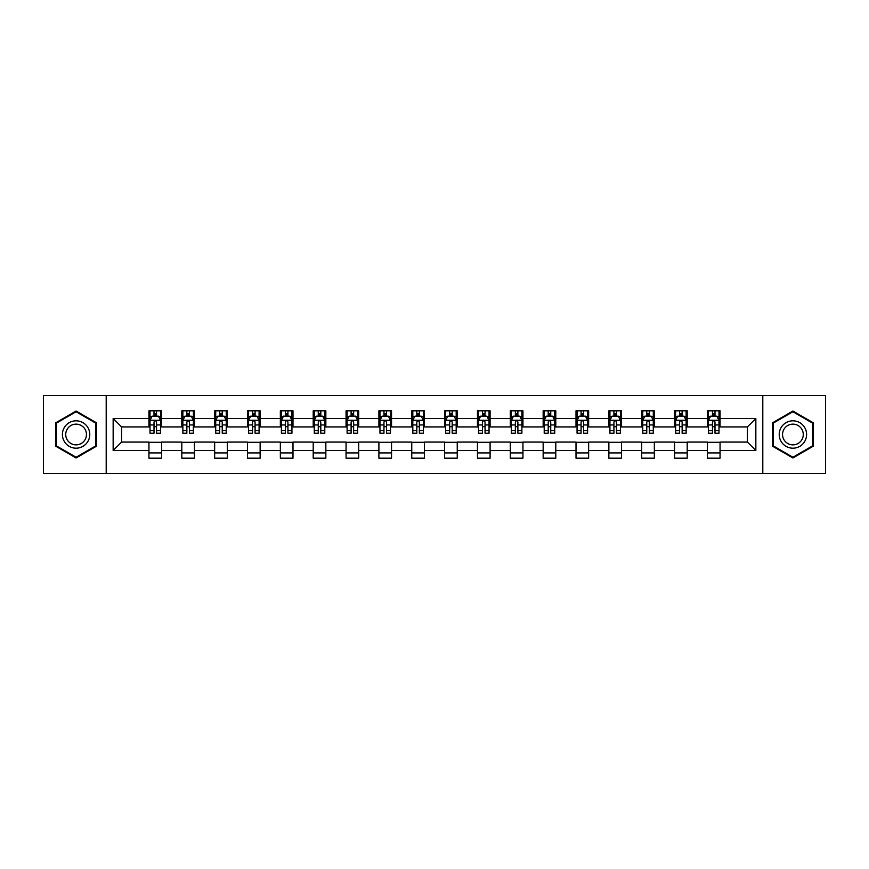 <?xml version="1.0" encoding="UTF-8"?>
<svg xmlns="http://www.w3.org/2000/svg" width="869" height="869" viewBox="0 0 869 869"><rect width="100%" height="100%" fill="white"/><g stroke="black" fill="none" stroke-linecap="round" stroke-linejoin="round"><path stroke-width="1.3" d="M762.797 473.453L825.55 473.453L825.55 395.547L762.797 395.547L762.797 473.453L106.203 473.453L106.203 395.547L43.45 395.547L43.45 473.453L106.203 473.453M762.797 395.547L106.203 395.547M720.053 418.5L720.053 410.809L707.409 410.809L707.409 418.5L687.194 418.5L687.194 410.809L674.561 410.809L674.561 418.5L654.346 418.5L654.346 410.809L641.713 410.809L641.713 418.5L621.498 418.5L621.498 410.809L608.865 410.809L608.865 418.5L588.65 418.5L588.65 410.809L576.006 410.809L576.006 418.5L555.791 418.5L555.791 410.809L543.158 410.809L543.158 418.5L522.942 418.5L522.942 410.809L510.309 410.809L510.309 418.5L490.094 418.5L490.094 410.809L477.461 410.809L477.461 418.5L457.246 418.5L457.246 410.809L444.613 410.809L444.613 418.5L424.387 418.5L424.387 410.809L411.754 410.809L411.754 418.5L391.539 418.5L391.539 410.809L378.906 410.809L378.906 418.5L358.691 418.5L358.691 410.809L346.058 410.809L346.058 418.5L325.842 418.5L325.842 410.809L313.209 410.809L313.209 418.5L292.994 418.5L292.994 410.809L280.35 410.809L280.35 418.5L260.135 418.5L260.135 410.809L247.502 410.809L247.502 418.5L227.287 418.5L227.287 410.809L214.654 410.809L214.654 418.5L194.439 418.5L194.439 410.809L181.806 410.809L181.806 418.5L161.591 418.5L161.591 410.809L148.947 410.809L148.947 418.5L113.155 418.5L113.155 450.5L121.573 442.082L148.947 442.082L148.947 458.191L161.591 458.191L161.591 442.082L181.806 442.082L181.806 458.191L194.439 458.191L194.439 442.082L214.654 442.082L214.654 458.191L227.287 458.191L227.287 442.082L247.502 442.082L247.502 458.191L260.135 458.191L260.135 442.082L280.35 442.082L280.35 458.191L292.994 458.191L292.994 442.082L313.209 442.082L313.209 458.191L325.842 458.191L325.842 442.082L346.058 442.082L346.058 458.191L358.691 458.191L358.691 442.082L378.906 442.082L378.906 458.191L391.539 458.191L391.539 442.082L411.754 442.082L411.754 458.191L424.387 458.191L424.387 442.082L444.613 442.082L444.613 458.191L457.246 458.191L457.246 442.082L477.461 442.082L477.461 458.191L490.094 458.191L490.094 442.082L510.309 442.082L510.309 458.191L522.942 458.191L522.942 442.082L543.158 442.082L543.158 458.191L555.791 458.191L555.791 442.082L576.006 442.082L576.006 458.191L588.65 458.191L588.65 442.082L608.865 442.082L608.865 458.191L621.498 458.191L621.498 442.082L641.713 442.082L641.713 458.191L654.346 458.191L654.346 442.082L674.561 442.082L674.561 458.191L687.194 458.191L687.194 442.082L707.409 442.082L707.409 458.191L720.053 458.191L720.053 442.082L747.427 442.082L747.427 426.918L720.053 426.918L720.053 418.5L755.845 418.5L755.845 450.5L720.053 450.5M707.409 450.5L687.194 450.5M674.561 450.5L654.346 450.5M641.713 450.5L621.498 450.5M608.865 450.5L588.65 450.5M576.006 450.5L555.791 450.5M543.158 450.5L522.942 450.5M510.309 450.5L490.094 450.5M477.461 450.5L457.246 450.5M444.613 450.5L424.387 450.5M411.754 450.5L391.539 450.5M378.906 450.5L358.691 450.5M346.058 450.5L325.842 450.5M313.209 450.5L292.994 450.5M280.35 450.5L260.135 450.5M247.502 450.5L227.287 450.5M214.654 450.5L194.439 450.5M181.806 450.5L161.591 450.5M148.947 450.5L113.155 450.5M707.409 418.5L707.409 426.918L687.194 426.918L687.194 418.5M674.561 418.5L674.561 426.918L654.346 426.918L654.346 418.5M641.713 418.5L641.713 426.918L621.498 426.918L621.498 418.5M608.865 418.5L608.865 426.918L588.65 426.918L588.65 418.5M576.006 418.5L576.006 426.918L555.791 426.918L555.791 418.5M543.158 418.5L543.158 426.918L522.942 426.918L522.942 418.5M510.309 418.5L510.309 426.918L490.094 426.918L490.094 418.5M477.461 418.5L477.461 426.918L457.246 426.918L457.246 418.5M444.613 418.5L444.613 426.918L424.387 426.918L424.387 418.5M411.754 418.5L411.754 426.918L391.539 426.918L391.539 418.5M378.906 418.5L378.906 426.918L358.691 426.918L358.691 418.5M346.058 418.5L346.058 426.918L325.842 426.918L325.842 418.5M313.209 418.5L313.209 426.918L292.994 426.918L292.994 418.5M280.35 418.5L280.35 426.918L260.135 426.918L260.135 418.5M247.502 418.5L247.502 426.918L227.287 426.918L227.287 418.5M214.654 418.5L214.654 426.918L194.439 426.918L194.439 418.5M181.806 418.5L181.806 426.918L161.591 426.918L161.591 418.5M148.947 418.5L148.947 426.918L121.573 426.918L113.155 418.5M121.573 426.918L121.573 442.082M755.845 450.5L747.427 442.082M747.427 426.918L755.845 418.5M148.947 416.077L150 416.077M154.009 416.077L156.529 416.077M160.537 416.077L161.591 416.077M148.947 426.712L150 426.712M154.009 426.712L156.529 426.712M160.537 426.712L161.591 426.712M148.947 442.288L161.591 442.288M148.947 452.923L161.591 452.923M181.806 442.288L194.439 442.288M181.806 452.923L194.439 452.923M181.806 416.077L182.859 416.077M186.857 416.077L189.388 416.077M193.385 416.077L194.439 416.077M181.806 426.712L182.859 426.712M186.857 426.712L189.388 426.712M193.385 426.712L194.439 426.712M214.654 442.288L227.287 442.288M214.654 452.923L227.287 452.923M214.654 416.077L215.708 416.077M219.705 416.077L222.236 416.077M226.233 416.077L227.287 416.077M214.654 426.712L215.708 426.712M219.705 426.712L222.236 426.712M226.233 426.712L227.287 426.712M247.502 442.288L260.135 442.288M247.502 452.923L260.135 452.923M247.502 416.077L248.556 416.077M252.553 416.077L255.084 416.077M259.081 416.077L260.135 416.077M247.502 426.712L248.556 426.712M252.553 426.712L255.084 426.712M259.081 426.712L260.135 426.712M280.35 442.288L292.994 442.288M280.35 452.923L292.994 452.923M280.35 416.077L281.404 416.077M285.412 416.077L287.932 416.077M291.941 416.077L292.994 416.077M280.35 426.712L281.404 426.712M285.412 426.712L287.932 426.712M291.941 426.712L292.994 426.712M313.209 442.288L325.842 442.288M313.209 452.923L325.842 452.923M313.209 416.077L314.263 416.077M318.26 416.077L320.791 416.077M324.789 416.077L325.842 416.077M313.209 426.712L314.263 426.712M318.26 426.712L320.791 426.712M324.789 426.712L325.842 426.712M346.058 442.288L358.691 442.288M346.058 452.923L358.691 452.923M346.058 416.077L347.111 416.077M351.109 416.077L353.64 416.077M357.637 416.077L358.691 416.077M346.058 426.712L347.111 426.712M351.109 426.712L353.64 426.712M357.637 426.712L358.691 426.712M378.906 442.288L391.539 442.288M378.906 452.923L391.539 452.923M378.906 416.077L379.959 416.077M383.957 416.077L386.488 416.077M390.485 416.077L391.539 416.077M378.906 426.712L379.959 426.712M383.957 426.712L386.488 426.712M390.485 426.712L391.539 426.712M411.754 442.288L424.387 442.288M411.754 452.923L424.387 452.923M411.754 416.077L412.808 416.077M416.816 416.077L419.336 416.077M423.344 416.077L424.387 416.077M411.754 426.712L412.808 426.712M416.816 426.712L419.336 426.712M423.344 426.712L424.387 426.712M444.613 442.288L457.246 442.288M444.613 452.923L457.246 452.923M444.613 416.077L445.656 416.077M449.664 416.077L452.184 416.077M456.192 416.077L457.246 416.077M444.613 426.712L445.656 426.712M449.664 426.712L452.184 426.712M456.192 426.712L457.246 426.712M477.461 442.288L490.094 442.288M477.461 452.923L490.094 452.923M477.461 416.077L478.515 416.077M482.512 416.077L485.043 416.077M489.041 416.077L490.094 416.077M477.461 426.712L478.515 426.712M482.512 426.712L485.043 426.712M489.041 426.712L490.094 426.712M510.309 442.288L522.942 442.288M510.309 452.923L522.942 452.923M510.309 416.077L511.363 416.077M515.36 416.077L517.891 416.077M521.889 416.077L522.942 416.077M510.309 426.712L511.363 426.712M515.36 426.712L517.891 426.712M521.889 426.712L522.942 426.712M543.158 442.288L555.791 442.288M543.158 452.923L555.791 452.923M543.158 416.077L544.211 416.077M548.209 416.077L550.74 416.077M554.737 416.077L555.791 416.077M543.158 426.712L544.211 426.712M548.209 426.712L550.74 426.712M554.737 426.712L555.791 426.712M576.006 442.288L588.65 442.288M576.006 452.923L588.65 452.923M576.006 416.077L577.059 416.077M581.068 416.077L583.588 416.077M587.596 416.077L588.65 416.077M576.006 426.712L577.059 426.712M581.068 426.712L583.588 426.712M587.596 426.712L588.65 426.712M608.865 442.288L621.498 442.288M608.865 452.923L621.498 452.923M608.865 416.077L609.919 416.077M613.916 416.077L616.447 416.077M620.444 416.077L621.498 416.077M608.865 426.712L609.919 426.712M613.916 426.712L616.447 426.712M620.444 426.712L621.498 426.712M641.713 442.288L654.346 442.288M641.713 452.923L654.346 452.923M641.713 416.077L642.767 416.077M646.764 416.077L649.295 416.077M653.292 416.077L654.346 416.077M641.713 426.712L642.767 426.712M646.764 426.712L649.295 426.712M653.292 426.712L654.346 426.712M674.561 442.288L687.194 442.288M674.561 452.923L687.194 452.923M674.561 416.077L675.615 416.077M679.612 416.077L682.143 416.077M686.141 416.077L687.194 416.077M674.561 426.712L675.615 426.712M679.612 426.712L682.143 426.712M686.141 426.712L687.194 426.712M707.409 442.288L720.053 442.288M707.409 452.923L720.053 452.923M707.409 416.077L708.463 416.077M712.471 416.077L714.991 416.077M719 416.077L720.053 416.077M707.409 426.712L708.463 426.712M712.471 426.712L714.991 426.712M719 426.712L720.053 426.712M76.092 457.963L96.416 446.231L96.416 422.768L76.092 411.037L55.768 422.768L55.768 446.231L76.092 457.963M813.232 422.768L792.908 411.037L772.584 422.768L772.584 446.231L792.908 457.963L813.232 446.231L813.232 422.768M156.529 413.546L154.009 413.546M160.537 430.6L156.529 430.6L156.529 433.24L160.537 433.24L160.537 420.39L158.43 416.175L152.108 416.175L150 420.39L150 433.24L154.009 433.24L154.009 430.6L150 430.6M150 420.39L150 410.809M160.537 420.39L160.537 410.809M154.009 416.175L154.009 410.809M156.529 410.809L156.529 416.175M156.529 430.6L156.529 421.976C155.692 420.346 154.845 420.346 154.009 421.976L154.009 430.6M87.943 441.343A13.687 13.687 0 0 0 82.935 422.649A13.687 13.687 0 0 0 64.241 427.657A13.687 13.687 0 0 0 69.248 446.351A13.687 13.687 0 0 0 87.943 441.343M85.064 439.681A10.363 10.363 0 0 0 81.273 425.528A10.363 10.363 0 0 0 67.119 429.319A10.363 10.363 0 0 0 70.91 443.472A10.363 10.363 0 0 0 85.064 439.681M56.398 445.873L56.398 423.127L76.092 411.765L95.775 423.127L95.775 445.873L76.092 457.235L56.398 445.873M792.908 420.813A13.687 13.687 0 0 0 779.221 434.5A13.687 13.687 0 0 0 792.908 448.187A13.687 13.687 0 0 0 806.595 434.5A13.687 13.687 0 0 0 792.908 420.813M792.908 424.137A10.363 10.363 0 0 0 782.545 434.5A10.363 10.363 0 0 0 792.908 444.863A10.363 10.363 0 0 0 803.271 434.5A10.363 10.363 0 0 0 792.908 424.137M812.602 445.873L792.908 457.235L773.225 445.873L773.225 423.127L792.908 411.765L812.602 423.127L812.602 445.873M189.388 413.546L186.857 413.546M193.385 430.6L189.388 430.6L189.388 433.24L193.385 433.24L193.385 420.39L191.278 416.175L184.956 416.175L182.859 420.39L182.859 433.24L186.857 433.24L186.857 430.6L182.859 430.6M182.859 420.39L182.859 410.809M193.385 420.39L193.385 410.809M186.857 416.175L186.857 410.809M189.388 410.809L189.388 416.175M189.388 430.6L189.388 421.976C188.54 420.346 187.704 420.346 186.857 421.976L186.857 430.6M222.236 413.546L219.705 413.546M226.233 430.6L222.236 430.6L222.236 433.24L226.233 433.24L226.233 420.39L224.126 416.175L217.815 416.175L215.708 420.39L215.708 433.24L219.705 433.24L219.705 430.6L215.708 430.6M215.708 420.39L215.708 410.809M226.233 420.39L226.233 410.809M219.705 416.175L219.705 410.809M222.236 410.809L222.236 416.175M222.236 430.6L222.236 421.976C221.389 420.346 220.552 420.346 219.705 421.976L219.705 430.6M255.084 413.546L252.553 413.546M259.081 430.6L255.084 430.6L255.084 433.24L259.081 433.24L259.081 420.39L256.985 416.175L250.663 416.175L248.556 420.39L248.556 433.24L252.553 433.24L252.553 430.6L248.556 430.6M248.556 420.39L248.556 410.809M259.081 420.39L259.081 410.809M252.553 416.175L252.553 410.809M255.084 410.809L255.084 416.175M255.084 430.6L255.084 421.976C254.248 420.346 253.4 420.346 252.553 421.976L252.553 430.6M287.932 413.546L285.412 413.546M291.941 430.6L287.932 430.6L287.932 433.24L291.941 433.24L291.941 420.39L289.833 416.175L283.511 416.175L281.404 420.39L281.404 433.24L285.412 433.24L285.412 430.6L281.404 430.6M281.404 420.39L281.404 410.809M291.941 420.39L291.941 410.809M285.412 416.175L285.412 410.809M287.932 410.809L287.932 416.175M287.932 430.6L287.932 421.976C287.096 420.346 286.249 420.346 285.412 421.976L285.412 430.6M320.791 413.546L318.26 413.546M324.789 430.6L320.791 430.6L320.791 433.24L324.789 433.24L324.789 420.39L322.681 416.175L316.359 416.175L314.263 420.39L314.263 433.24L318.26 433.24L318.26 430.6L314.263 430.6M314.263 420.39L314.263 410.809M324.789 420.39L324.789 410.809M318.26 416.175L318.26 410.809M320.791 410.809L320.791 416.175M320.791 430.6L320.791 421.976C319.944 420.346 319.108 420.346 318.26 421.976L318.26 430.6M353.64 413.546L351.109 413.546M357.637 430.6L353.64 430.6L353.64 433.24L357.637 433.24L357.637 420.39L355.53 416.175L349.219 416.175L347.111 420.39L347.111 433.24L351.109 433.24L351.109 430.6L347.111 430.6M347.111 420.39L347.111 410.809M357.637 420.39L357.637 410.809M351.109 416.175L351.109 410.809M353.64 410.809L353.64 416.175M353.64 430.6L353.64 421.976C352.792 420.346 351.956 420.346 351.109 421.976L351.109 430.6M386.488 413.546L383.957 413.546M390.485 430.6L386.488 430.6L386.488 433.24L390.485 433.24L390.485 420.39L388.378 416.175L382.067 416.175L379.959 420.39L379.959 433.24L383.957 433.24L383.957 430.6L379.959 430.6M379.959 420.39L379.959 410.809M390.485 420.39L390.485 410.809M383.957 416.175L383.957 410.809M386.488 410.809L386.488 416.175M386.488 430.6L386.488 421.976C385.651 420.346 384.804 420.346 383.957 421.976L383.957 430.6M419.336 413.546L416.816 413.546M423.344 430.6L419.336 430.6L419.336 433.24L423.344 433.24L423.344 420.39L421.237 416.175L414.915 416.175L412.808 420.39L412.808 433.24L416.816 433.24L416.816 430.6L412.808 430.6M412.808 420.39L412.808 410.809M423.344 420.39L423.344 410.809M416.816 416.175L416.816 410.809M419.336 410.809L419.336 416.175M419.336 430.6L419.336 421.976C418.5 420.346 417.652 420.346 416.816 421.976L416.816 430.6M452.184 413.546L449.664 413.546M456.192 430.6L452.184 430.6L452.184 433.24L456.192 433.24L456.192 420.39L454.085 416.175L447.763 416.175L445.656 420.39L445.656 433.24L449.664 433.24L449.664 430.6L445.656 430.6M445.656 420.39L445.656 410.809M456.192 420.39L456.192 410.809M449.664 416.175L449.664 410.809M452.184 410.809L452.184 416.175M452.184 430.6L452.184 421.976C451.348 420.346 450.5 420.346 449.664 421.976L449.664 430.6M485.043 413.546L482.512 413.546M489.041 430.6L485.043 430.6L485.043 433.24L489.041 433.24L489.041 420.39L486.933 416.175L480.622 416.175L478.515 420.39L478.515 433.24L482.512 433.24L482.512 430.6L478.515 430.6M478.515 420.39L478.515 410.809M489.041 420.39L489.041 410.809M482.512 416.175L482.512 410.809M485.043 410.809L485.043 416.175M485.043 430.6L485.043 421.976C484.196 420.346 483.36 420.346 482.512 421.976L482.512 430.6M517.891 413.546L515.36 413.546M521.889 430.6L517.891 430.6L517.891 433.24L521.889 433.24L521.889 420.39L519.781 416.175L513.47 416.175L511.363 420.39L511.363 433.24L515.36 433.24L515.36 430.6L511.363 430.6M511.363 420.39L511.363 410.809M521.889 420.39L521.889 410.809M515.36 416.175L515.36 410.809M517.891 410.809L517.891 416.175M517.891 430.6L517.891 421.976C517.044 420.346 516.208 420.346 515.36 421.976L515.36 430.6M550.74 413.546L548.209 413.546M554.737 430.6L550.74 430.6L550.74 433.24L554.737 433.24L554.737 420.39L552.641 416.175L546.319 416.175L544.211 420.39L544.211 433.24L548.209 433.24L548.209 430.6L544.211 430.6M544.211 420.39L544.211 410.809M554.737 420.39L554.737 410.809M548.209 416.175L548.209 410.809M550.74 410.809L550.74 416.175M550.74 430.6L550.74 421.976C549.903 420.346 549.056 420.346 548.209 421.976L548.209 430.6M583.588 413.546L581.068 413.546M587.596 430.6L583.588 430.6L583.588 433.24L587.596 433.24L587.596 420.39L585.489 416.175L579.167 416.175L577.059 420.39L577.059 433.24L581.068 433.24L581.068 430.6L577.059 430.6M577.059 420.39L577.059 410.809M587.596 420.39L587.596 410.809M581.068 416.175L581.068 410.809M583.588 410.809L583.588 416.175M583.588 430.6L583.588 421.976C582.751 420.346 581.904 420.346 581.068 421.976L581.068 430.6M616.447 413.546L613.916 413.546M620.444 430.6L616.447 430.6L616.447 433.24L620.444 433.24L620.444 420.39L618.337 416.175L612.015 416.175L609.919 420.39L609.919 433.24L613.916 433.24L613.916 430.6L609.919 430.6M609.919 420.39L609.919 410.809M620.444 420.39L620.444 410.809M613.916 416.175L613.916 410.809M616.447 410.809L616.447 416.175M616.447 430.6L616.447 421.976C615.6 420.346 614.763 420.346 613.916 421.976L613.916 430.6M649.295 413.546L646.764 413.546M653.292 430.6L649.295 430.6L649.295 433.24L653.292 433.24L653.292 420.39L651.185 416.175L644.874 416.175L642.767 420.39L642.767 433.24L646.764 433.24L646.764 430.6L642.767 430.6M642.767 420.39L642.767 410.809M653.292 420.39L653.292 410.809M646.764 416.175L646.764 410.809M649.295 410.809L649.295 416.175M649.295 430.6L649.295 421.976C648.448 420.346 647.611 420.346 646.764 421.976L646.764 430.6M682.143 413.546L679.612 413.546M686.141 430.6L682.143 430.6L682.143 433.24L686.141 433.24L686.141 420.39L684.044 416.175L677.722 416.175L675.615 420.39L675.615 433.24L679.612 433.24L679.612 430.6L675.615 430.6M675.615 420.39L675.615 410.809M686.141 420.39L686.141 410.809M679.612 416.175L679.612 410.809M682.143 410.809L682.143 416.175M682.143 430.6L682.143 421.976C681.307 420.346 680.46 420.346 679.612 421.976L679.612 430.6M714.991 413.546L712.471 413.546M719 430.6L714.991 430.6L714.991 433.24L719 433.24L719 420.39L716.892 416.175L710.57 416.175L708.463 420.39L708.463 433.24L712.471 433.24L712.471 430.6L708.463 430.6M708.463 420.39L708.463 410.809M719 420.39L719 410.809M712.471 416.175L712.471 410.809M714.991 410.809L714.991 416.175M714.991 430.6L714.991 421.976C714.155 420.346 713.308 420.346 712.471 421.976L712.471 430.6M160.483 420.281L150.055 420.281M150 416.436L151.988 416.436M158.549 416.436L160.537 416.436M154.009 424.952L150 424.952M160.537 424.952L156.529 424.952M156.529 414.882L154.009 414.882M193.331 420.281L182.903 420.281M182.859 416.436L184.836 416.436M191.408 416.436L193.385 416.436M186.857 424.952L182.859 424.952M193.385 424.952L189.388 424.952M189.388 414.882L186.857 414.882M226.179 420.281L215.762 420.281M215.708 416.436L217.684 416.436M224.256 416.436L226.233 416.436M219.705 424.952L215.708 424.952M226.233 424.952L222.236 424.952M222.236 414.882L219.705 414.882M259.038 420.281L248.61 420.281M248.556 416.436L250.533 416.436M257.105 416.436L259.081 416.436M252.553 424.952L248.556 424.952M259.081 424.952L255.084 424.952M255.084 414.882L252.553 414.882M291.886 420.281L281.458 420.281M281.404 416.436L283.392 416.436M289.953 416.436L291.941 416.436M285.412 424.952L281.404 424.952M291.941 424.952L287.932 424.952M287.932 414.882L285.412 414.882M324.734 420.281L314.306 420.281M314.263 416.436L316.24 416.436M322.812 416.436L324.789 416.436M318.26 424.952L314.263 424.952M324.789 424.952L320.791 424.952M320.791 414.882L318.26 414.882M357.583 420.281L347.166 420.281M347.111 416.436L349.088 416.436M355.66 416.436L357.637 416.436M351.109 424.952L347.111 424.952M357.637 424.952L353.64 424.952M353.64 414.882L351.109 414.882M390.431 420.281L380.014 420.281M379.959 416.436L381.936 416.436M388.508 416.436L390.485 416.436M383.957 424.952L379.959 424.952M390.485 424.952L386.488 424.952M386.488 414.882L383.957 414.882M423.29 420.281L412.862 420.281M412.808 416.436L414.785 416.436M421.356 416.436L423.344 416.436M416.816 424.952L412.808 424.952M423.344 424.952L419.336 424.952M419.336 414.882L416.816 414.882M456.138 420.281L445.71 420.281M445.656 416.436L447.644 416.436M454.215 416.436L456.192 416.436M449.664 424.952L445.656 424.952M456.192 424.952L452.184 424.952M452.184 414.882L449.664 414.882M488.986 420.281L478.569 420.281M478.515 416.436L480.492 416.436M487.064 416.436L489.041 416.436M482.512 424.952L478.515 424.952M489.041 424.952L485.043 424.952M485.043 414.882L482.512 414.882M521.834 420.281L511.417 420.281M511.363 416.436L513.34 416.436M519.912 416.436L521.889 416.436M515.36 424.952L511.363 424.952M521.889 424.952L517.891 424.952M517.891 414.882L515.36 414.882M554.694 420.281L544.266 420.281M544.211 416.436L546.188 416.436M552.76 416.436L554.737 416.436M548.209 424.952L544.211 424.952M554.737 424.952L550.74 424.952M550.74 414.882L548.209 414.882M587.542 420.281L577.114 420.281M577.059 416.436L579.047 416.436M585.608 416.436L587.596 416.436M581.068 424.952L577.059 424.952M587.596 424.952L583.588 424.952M583.588 414.882L581.068 414.882M620.39 420.281L609.962 420.281M609.919 416.436L611.895 416.436M618.467 416.436L620.444 416.436M613.916 424.952L609.919 424.952M620.444 424.952L616.447 424.952M616.447 414.882L613.916 414.882M653.238 420.281L642.821 420.281M642.767 416.436L644.744 416.436M651.316 416.436L653.292 416.436M646.764 424.952L642.767 424.952M653.292 424.952L649.295 424.952M649.295 414.882L646.764 414.882M686.097 420.281L675.669 420.281M675.615 416.436L677.592 416.436M684.164 416.436L686.141 416.436M679.612 424.952L675.615 424.952M686.141 424.952L682.143 424.952M682.143 414.882L679.612 414.882M718.945 420.281L708.517 420.281M708.463 416.436L710.451 416.436M717.012 416.436L719 416.436M712.471 424.952L708.463 424.952M719 424.952L714.991 424.952M714.991 414.882L712.471 414.882"/></g></svg>
